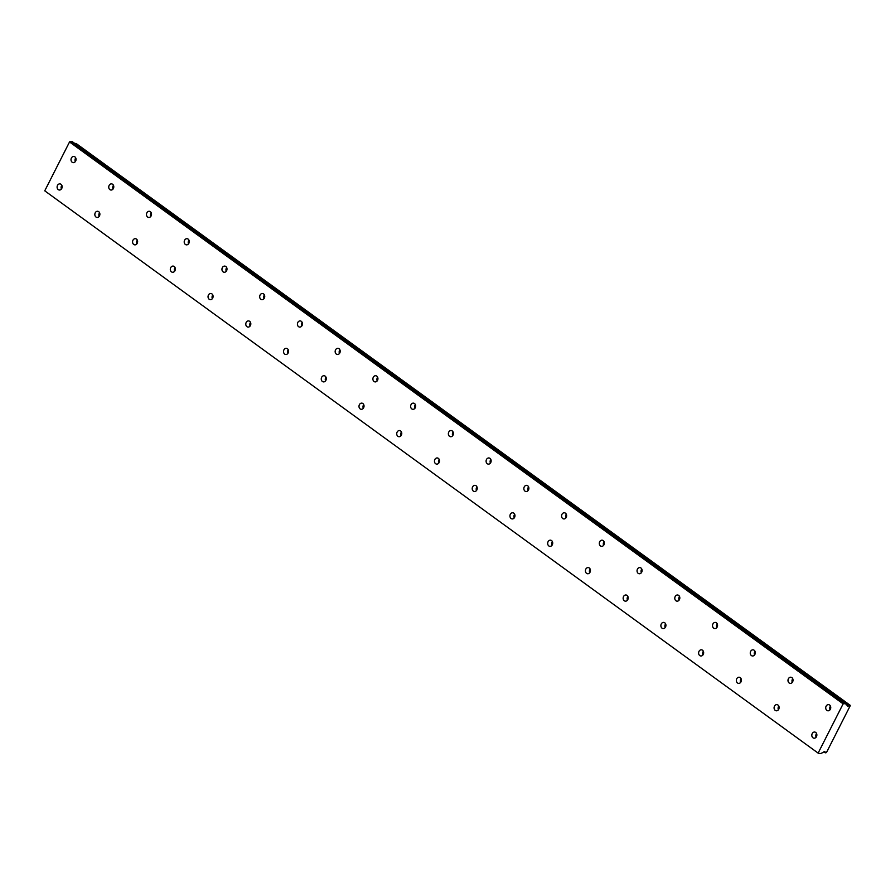 <?xml version="1.0" encoding="UTF-8"?>
<svg xmlns="http://www.w3.org/2000/svg" width="895" height="895" viewBox="0 0 895 895"><rect width="100%" height="100%" fill="white"/><g stroke="black" fill="none" stroke-linecap="round" stroke-linejoin="round"><path stroke-width="1.34" d="M826.89 710.395A3.099 2.517 -83.4 0 0 827.897 710.798A3.099 2.517 -83.4 0 0 830.605 708.65A3.099 2.517 -83.4 0 0 829.609 705.036A3.099 2.517 -83.4 0 0 828.602 704.634A3.099 2.517 -83.4 0 0 825.884 706.781A3.099 2.517 -83.4 0 0 826.89 710.395M789.155 682.986A3.099 2.517 -83.4 0 0 790.162 683.388A3.099 2.517 -83.4 0 0 792.869 681.24A3.099 2.517 -83.4 0 0 791.874 677.627A3.099 2.517 -83.4 0 0 790.867 677.224A3.099 2.517 -83.4 0 0 788.148 679.372A3.099 2.517 -83.4 0 0 789.155 682.986M58.264 189.628A3.099 2.517 -83.4 0 0 59.271 190.031A3.099 2.517 -83.4 0 0 61.99 187.883A3.099 2.517 -83.4 0 0 60.983 184.269A3.099 2.517 -83.4 0 0 59.976 183.878A3.099 2.517 -83.4 0 0 57.258 186.015A3.099 2.517 -83.4 0 0 58.264 189.628M96 217.037A3.099 2.517 -83.4 0 0 97.007 217.44A3.099 2.517 -83.4 0 0 99.725 215.292A3.099 2.517 -83.4 0 0 98.718 211.679A3.099 2.517 -83.4 0 0 97.712 211.276A3.099 2.517 -83.4 0 0 94.993 213.424A3.099 2.517 -83.4 0 0 96 217.037M133.735 244.447A3.099 2.517 -83.4 0 0 134.742 244.85A3.099 2.517 -83.4 0 0 137.461 242.702A3.099 2.517 -83.4 0 0 136.454 239.088A3.099 2.517 -83.4 0 0 135.447 238.685A3.099 2.517 -83.4 0 0 132.728 240.833A3.099 2.517 -83.4 0 0 133.735 244.447M171.471 271.856A3.099 2.517 -83.4 0 0 172.478 272.259A3.099 2.517 -83.4 0 0 175.196 270.111A3.099 2.517 -83.4 0 0 174.189 266.497A3.099 2.517 -83.4 0 0 173.183 266.095A3.099 2.517 -83.4 0 0 170.464 268.243A3.099 2.517 -83.4 0 0 171.471 271.856M209.206 299.266A3.099 2.517 -83.4 0 0 210.213 299.668A3.099 2.517 -83.4 0 0 212.932 297.52A3.099 2.517 -83.4 0 0 211.925 293.907A3.099 2.517 -83.4 0 0 210.918 293.504A3.099 2.517 -83.4 0 0 208.199 295.652A3.099 2.517 -83.4 0 0 209.206 299.266M246.942 326.675A3.099 2.517 -83.4 0 0 247.949 327.078A3.099 2.517 -83.4 0 0 250.667 324.93A3.099 2.517 -83.4 0 0 249.66 321.316A3.099 2.517 -83.4 0 0 248.653 320.913A3.099 2.517 -83.4 0 0 245.946 323.061A3.099 2.517 -83.4 0 0 246.942 326.675M284.677 354.084A3.099 2.517 -83.4 0 0 285.684 354.476A3.099 2.517 -83.4 0 0 288.403 352.339A3.099 2.517 -83.4 0 0 287.396 348.726A3.099 2.517 -83.4 0 0 286.389 348.323A3.099 2.517 -83.4 0 0 283.681 350.471A3.099 2.517 -83.4 0 0 284.677 354.084M322.413 381.494A3.099 2.517 -83.4 0 0 323.419 381.885A3.099 2.517 -83.4 0 0 326.138 379.748A3.099 2.517 -83.4 0 0 325.131 376.135A3.099 2.517 -83.4 0 0 324.124 375.732A3.099 2.517 -83.4 0 0 321.417 377.88A3.099 2.517 -83.4 0 0 322.413 381.494M751.42 655.576A3.099 2.517 -83.4 0 0 752.426 655.979A3.099 2.517 -83.4 0 0 755.134 653.831A3.099 2.517 -83.4 0 0 754.138 650.217A3.099 2.517 -83.4 0 0 753.131 649.826A3.099 2.517 -83.4 0 0 750.413 651.963A3.099 2.517 -83.4 0 0 751.42 655.576M713.673 628.167A3.099 2.517 -83.4 0 0 714.68 628.57A3.099 2.517 -83.4 0 0 717.398 626.433A3.099 2.517 -83.4 0 0 716.403 622.808A3.099 2.517 -83.4 0 0 715.396 622.417A3.099 2.517 -83.4 0 0 712.677 624.553A3.099 2.517 -83.4 0 0 713.673 628.167M675.938 600.769A3.099 2.517 -83.4 0 0 676.944 601.16A3.099 2.517 -83.4 0 0 679.663 599.024A3.099 2.517 -83.4 0 0 678.667 595.399A3.099 2.517 -83.4 0 0 677.66 595.007A3.099 2.517 -83.4 0 0 674.942 597.144A3.099 2.517 -83.4 0 0 675.938 600.769M638.202 573.359A3.099 2.517 -83.4 0 0 639.209 573.751A3.099 2.517 -83.4 0 0 641.928 571.614A3.099 2.517 -83.4 0 0 640.932 567.989A3.099 2.517 -83.4 0 0 639.925 567.598A3.099 2.517 -83.4 0 0 637.206 569.735A3.099 2.517 -83.4 0 0 638.202 573.359M600.467 545.95A3.099 2.517 -83.4 0 0 601.474 546.342A3.099 2.517 -83.4 0 0 604.192 544.205A3.099 2.517 -83.4 0 0 603.185 540.591A3.099 2.517 -83.4 0 0 602.19 540.188A3.099 2.517 -83.4 0 0 599.471 542.325A3.099 2.517 -83.4 0 0 600.467 545.95M562.731 518.541A3.099 2.517 -83.4 0 0 563.738 518.932A3.099 2.517 -83.4 0 0 566.457 516.795A3.099 2.517 -83.4 0 0 565.45 513.182A3.099 2.517 -83.4 0 0 564.443 512.779A3.099 2.517 -83.4 0 0 561.736 514.927A3.099 2.517 -83.4 0 0 562.731 518.541M524.996 491.131A3.099 2.517 -83.4 0 0 526.003 491.534A3.099 2.517 -83.4 0 0 528.721 489.386A3.099 2.517 -83.4 0 0 527.714 485.772A3.099 2.517 -83.4 0 0 526.707 485.37A3.099 2.517 -83.4 0 0 524 487.518A3.099 2.517 -83.4 0 0 524.996 491.131M487.26 463.722A3.099 2.517 -83.4 0 0 488.267 464.125A3.099 2.517 -83.4 0 0 490.986 461.977A3.099 2.517 -83.4 0 0 489.979 458.363A3.099 2.517 -83.4 0 0 488.972 457.96A3.099 2.517 -83.4 0 0 486.253 460.108A3.099 2.517 -83.4 0 0 487.26 463.722M449.525 436.312A3.099 2.517 -83.4 0 0 450.532 436.715A3.099 2.517 -83.4 0 0 453.25 434.567A3.099 2.517 -83.4 0 0 452.243 430.954A3.099 2.517 -83.4 0 0 451.237 430.551A3.099 2.517 -83.4 0 0 448.518 432.699A3.099 2.517 -83.4 0 0 449.525 436.312M411.789 408.903A3.099 2.517 -83.4 0 0 412.796 409.306A3.099 2.517 -83.4 0 0 415.515 407.158A3.099 2.517 -83.4 0 0 414.508 403.544A3.099 2.517 -83.4 0 0 413.501 403.142A3.099 2.517 -83.4 0 0 410.783 405.29A3.099 2.517 -83.4 0 0 411.789 408.903M374.054 381.494A3.099 2.517 -83.4 0 0 375.061 381.897A3.099 2.517 -83.4 0 0 377.779 379.748A3.099 2.517 -83.4 0 0 376.773 376.135A3.099 2.517 -83.4 0 0 375.766 375.732A3.099 2.517 -83.4 0 0 373.047 377.88A3.099 2.517 -83.4 0 0 374.054 381.494M336.319 354.084A3.099 2.517 -83.4 0 0 337.325 354.487A3.099 2.517 -83.4 0 0 340.044 352.339A3.099 2.517 -83.4 0 0 339.037 348.726A3.099 2.517 -83.4 0 0 338.03 348.323A3.099 2.517 -83.4 0 0 335.312 350.471A3.099 2.517 -83.4 0 0 336.319 354.084M298.583 326.675A3.099 2.517 -83.4 0 0 299.59 327.078A3.099 2.517 -83.4 0 0 302.309 324.93A3.099 2.517 -83.4 0 0 301.302 321.316A3.099 2.517 -83.4 0 0 300.295 320.925A3.099 2.517 -83.4 0 0 297.576 323.061A3.099 2.517 -83.4 0 0 298.583 326.675M260.848 299.277A3.099 2.517 -83.4 0 0 261.855 299.668A3.099 2.517 -83.4 0 0 264.573 297.532A3.099 2.517 -83.4 0 0 263.566 293.907A3.099 2.517 -83.4 0 0 262.559 293.515A3.099 2.517 -83.4 0 0 259.841 295.652A3.099 2.517 -83.4 0 0 260.848 299.277M223.112 271.867A3.099 2.517 -83.4 0 0 224.119 272.259A3.099 2.517 -83.4 0 0 226.838 270.122A3.099 2.517 -83.4 0 0 225.831 266.497A3.099 2.517 -83.4 0 0 224.824 266.106A3.099 2.517 -83.4 0 0 222.105 268.243A3.099 2.517 -83.4 0 0 223.112 271.867M185.377 244.458A3.099 2.517 -83.4 0 0 186.384 244.85A3.099 2.517 -83.4 0 0 189.102 242.713A3.099 2.517 -83.4 0 0 188.095 239.088A3.099 2.517 -83.4 0 0 187.089 238.696A3.099 2.517 -83.4 0 0 184.37 240.833A3.099 2.517 -83.4 0 0 185.377 244.458M360.148 408.903A3.099 2.517 -83.4 0 0 361.155 409.295A3.099 2.517 -83.4 0 0 363.873 407.158A3.099 2.517 -83.4 0 0 362.867 403.533A3.099 2.517 -83.4 0 0 361.871 403.142A3.099 2.517 -83.4 0 0 359.152 405.278A3.099 2.517 -83.4 0 0 360.148 408.903M397.883 436.312A3.099 2.517 -83.4 0 0 398.89 436.704A3.099 2.517 -83.4 0 0 401.609 434.567A3.099 2.517 -83.4 0 0 400.613 430.942A3.099 2.517 -83.4 0 0 399.606 430.551A3.099 2.517 -83.4 0 0 396.888 432.688A3.099 2.517 -83.4 0 0 397.883 436.312M435.619 463.722A3.099 2.517 -83.4 0 0 436.626 464.113A3.099 2.517 -83.4 0 0 439.344 461.977A3.099 2.517 -83.4 0 0 438.349 458.352A3.099 2.517 -83.4 0 0 437.342 457.96A3.099 2.517 -83.4 0 0 434.623 460.097A3.099 2.517 -83.4 0 0 435.619 463.722M473.365 491.12A3.099 2.517 -83.4 0 0 474.361 491.523A3.099 2.517 -83.4 0 0 477.08 489.375A3.099 2.517 -83.4 0 0 476.084 485.761A3.099 2.517 -83.4 0 0 475.077 485.37A3.099 2.517 -83.4 0 0 472.359 487.506A3.099 2.517 -83.4 0 0 473.365 491.12M511.101 518.529A3.099 2.517 -83.4 0 0 512.108 518.932A3.099 2.517 -83.4 0 0 514.815 516.784A3.099 2.517 -83.4 0 0 513.819 513.171A3.099 2.517 -83.4 0 0 512.813 512.779A3.099 2.517 -83.4 0 0 510.094 514.916A3.099 2.517 -83.4 0 0 511.101 518.529M548.836 545.939A3.099 2.517 -83.4 0 0 549.843 546.342A3.099 2.517 -83.4 0 0 552.551 544.194A3.099 2.517 -83.4 0 0 551.555 540.58A3.099 2.517 -83.4 0 0 550.548 540.177A3.099 2.517 -83.4 0 0 547.829 542.325A3.099 2.517 -83.4 0 0 548.836 545.939M586.572 573.348A3.099 2.517 -83.4 0 0 587.579 573.751A3.099 2.517 -83.4 0 0 590.286 571.603A3.099 2.517 -83.4 0 0 589.29 567.989A3.099 2.517 -83.4 0 0 588.284 567.587A3.099 2.517 -83.4 0 0 585.565 569.735A3.099 2.517 -83.4 0 0 586.572 573.348M624.307 600.758A3.099 2.517 -83.4 0 0 625.314 601.16A3.099 2.517 -83.4 0 0 628.033 599.012A3.099 2.517 -83.4 0 0 627.026 595.399A3.099 2.517 -83.4 0 0 626.019 594.996A3.099 2.517 -83.4 0 0 623.3 597.144A3.099 2.517 -83.4 0 0 624.307 600.758M812.984 737.804A3.099 2.517 -83.4 0 0 813.991 738.196A3.099 2.517 -83.4 0 0 816.71 736.059A3.099 2.517 -83.4 0 0 815.703 732.434A3.099 2.517 -83.4 0 0 814.696 732.043A3.099 2.517 -83.4 0 0 811.978 734.18A3.099 2.517 -83.4 0 0 812.984 737.804M72.171 162.23A3.099 2.517 -83.4 0 0 73.177 162.633A3.099 2.517 -83.4 0 0 75.885 160.485A3.099 2.517 -83.4 0 0 74.889 156.871A3.099 2.517 -83.4 0 0 73.882 156.468A3.099 2.517 -83.4 0 0 71.164 158.616A3.099 2.517 -83.4 0 0 72.171 162.23M109.906 189.639A3.099 2.517 -83.4 0 0 110.913 190.031A3.099 2.517 -83.4 0 0 113.631 187.894A3.099 2.517 -83.4 0 0 112.625 184.28A3.099 2.517 -83.4 0 0 111.618 183.878A3.099 2.517 -83.4 0 0 108.899 186.026A3.099 2.517 -83.4 0 0 109.906 189.639M147.641 217.049A3.099 2.517 -83.4 0 0 148.648 217.44A3.099 2.517 -83.4 0 0 151.367 215.303A3.099 2.517 -83.4 0 0 150.36 211.69A3.099 2.517 -83.4 0 0 149.353 211.287A3.099 2.517 -83.4 0 0 146.635 213.424A3.099 2.517 -83.4 0 0 147.641 217.049M775.249 710.395A3.099 2.517 -83.4 0 0 776.256 710.787A3.099 2.517 -83.4 0 0 778.974 708.65A3.099 2.517 -83.4 0 0 777.968 705.036A3.099 2.517 -83.4 0 0 776.961 704.634A3.099 2.517 -83.4 0 0 774.242 706.781A3.099 2.517 -83.4 0 0 775.249 710.395M737.514 682.986A3.099 2.517 -83.4 0 0 738.52 683.377A3.099 2.517 -83.4 0 0 741.239 681.24A3.099 2.517 -83.4 0 0 740.232 677.627A3.099 2.517 -83.4 0 0 739.225 677.224A3.099 2.517 -83.4 0 0 736.507 679.372A3.099 2.517 -83.4 0 0 737.514 682.986M699.778 655.576A3.099 2.517 -83.4 0 0 700.785 655.979A3.099 2.517 -83.4 0 0 703.504 653.831A3.099 2.517 -83.4 0 0 702.497 650.217A3.099 2.517 -83.4 0 0 701.49 649.815A3.099 2.517 -83.4 0 0 698.771 651.963A3.099 2.517 -83.4 0 0 699.778 655.576M662.043 628.167A3.099 2.517 -83.4 0 0 663.05 628.57A3.099 2.517 -83.4 0 0 665.768 626.422A3.099 2.517 -83.4 0 0 664.761 622.808A3.099 2.517 -83.4 0 0 663.754 622.405A3.099 2.517 -83.4 0 0 661.036 624.553A3.099 2.517 -83.4 0 0 662.043 628.167M846.01 704.175L847.095 705.036A2.204 1.175 126 0 0 847.397 706.021A2.204 1.175 126 0 0 849.344 705.294L850.25 705.674L826.432 752.617L825.257 752.762A2.204 1.175 126 0 0 824.966 751.778A2.204 1.175 126 0 0 824.631 751.655A2.204 1.175 126 0 0 823.02 752.505L820.525 753.579L818.433 753.333L44.75 190.825L69.53 141.969L843.124 703.85L818.343 752.695M845.999 704.164L847.073 704.936L846.099 704.824L845.909 703.537L843.124 703.85M69.53 141.969L70.235 141.421L843.828 703.291M818.433 753.333L44.75 190.825M70.235 141.421L72.316 141.667L845.909 703.537M75.303 143.826A2.204 1.175 126 0 0 75.751 143.413L849.344 705.294M849.489 705.204L75.751 143.413M75.907 143.334L850.194 705.294M830.459 706.11A3.099 2.517 -83.4 0 0 830.034 709.78M792.724 678.701A3.099 2.517 -83.4 0 0 792.299 682.37M61.833 185.343A3.099 2.517 -83.4 0 0 61.419 189.024M99.58 212.753A3.099 2.517 -83.4 0 0 99.155 216.422M137.315 240.162A3.099 2.517 -83.4 0 0 136.89 243.832M175.051 267.571A3.099 2.517 -83.4 0 0 174.626 271.241M212.786 294.981A3.099 2.517 -83.4 0 0 212.361 298.65M250.522 322.39A3.099 2.517 -83.4 0 0 250.097 326.06M288.257 349.8A3.099 2.517 -83.4 0 0 287.832 353.469M325.993 377.209A3.099 2.517 -83.4 0 0 325.567 380.878M754.988 651.291A3.099 2.517 -83.4 0 0 754.563 654.972M717.253 623.882A3.099 2.517 -83.4 0 0 716.828 627.563M679.518 596.473A3.099 2.517 -83.4 0 0 679.092 600.153M641.782 569.063A3.099 2.517 -83.4 0 0 641.357 572.744M604.047 541.665A3.099 2.517 -83.4 0 0 603.622 545.335M566.311 514.256A3.099 2.517 -83.4 0 0 565.886 517.925M528.576 486.846A3.099 2.517 -83.4 0 0 528.151 490.516M490.84 459.437A3.099 2.517 -83.4 0 0 490.415 463.107M453.105 432.028A3.099 2.517 -83.4 0 0 452.68 435.697M415.369 404.618A3.099 2.517 -83.4 0 0 414.944 408.288M377.634 377.209A3.099 2.517 -83.4 0 0 377.209 380.878M339.887 349.8A3.099 2.517 -83.4 0 0 339.473 353.469M302.152 322.39A3.099 2.517 -83.4 0 0 301.738 326.071M264.417 294.981A3.099 2.517 -83.4 0 0 264.003 298.661M226.681 267.571A3.099 2.517 -83.4 0 0 226.267 271.252M188.946 240.162A3.099 2.517 -83.4 0 0 188.532 243.843M363.728 404.607A3.099 2.517 -83.4 0 0 363.303 408.288M401.463 432.017A3.099 2.517 -83.4 0 0 401.038 435.697M439.199 459.426A3.099 2.517 -83.4 0 0 438.774 463.107M476.934 486.835A3.099 2.517 -83.4 0 0 476.509 490.516M514.67 514.245A3.099 2.517 -83.4 0 0 514.245 517.914M552.405 541.654A3.099 2.517 -83.4 0 0 551.98 545.323M590.141 569.063A3.099 2.517 -83.4 0 0 589.715 572.733M627.876 596.473A3.099 2.517 -83.4 0 0 627.451 600.142M816.553 733.508A3.099 2.517 -83.4 0 0 816.139 737.189M75.739 157.945A3.099 2.517 -83.4 0 0 75.314 161.615M113.475 185.355A3.099 2.517 -83.4 0 0 113.05 189.024M151.21 212.764A3.099 2.517 -83.4 0 0 150.796 216.433M778.818 706.11A3.099 2.517 -83.4 0 0 778.404 709.78M741.082 678.701A3.099 2.517 -83.4 0 0 740.668 682.37M703.347 651.291A3.099 2.517 -83.4 0 0 702.933 654.961M665.611 623.882A3.099 2.517 -83.4 0 0 665.198 627.552M825.257 752.762L823.937 751.8M823.881 751.822L825.268 752.829M825.279 752.852L823.87 751.834"/></g></svg>
